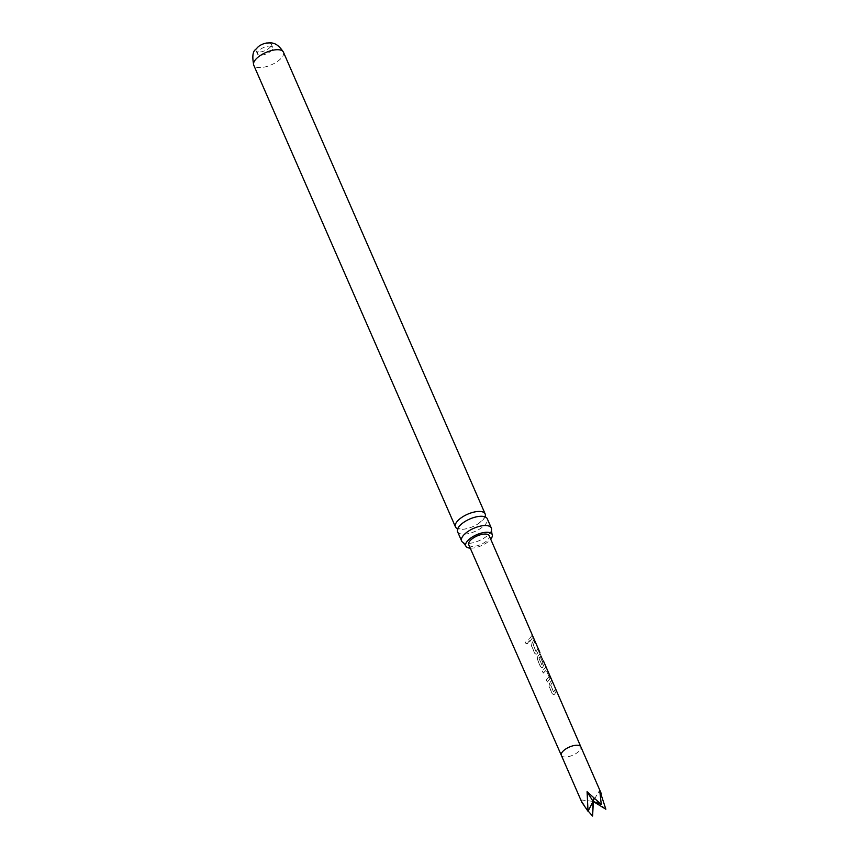 <?xml version="1.0" encoding="UTF-8"?>
<svg xmlns="http://www.w3.org/2000/svg" width="859" height="859" viewBox="0 0 859 859"><rect width="100%" height="100%" fill="white"/><g stroke="black" fill="none" stroke-linecap="round" stroke-linejoin="round"><path stroke-width="0.64" stroke-dasharray="4.29 3.22" d="M525.633 643.026L525.568 642.951C527.19 644.11 528.06 643.584 528.167 641.405L528.296 641.448C526.954 640.342 526.041 640.782 525.558 642.747L525.633 643.026M525.772 643.251C527.447 644.078 528.296 643.477 528.296 641.448L528.167 641.405C526.642 640.32 525.772 640.835 525.568 642.951M457.568 531.71A16.203 6.743 156.4 0 0 465.793 534.04A16.203 6.743 156.4 0 0 485.969 523.657A16.203 6.743 156.4 0 0 487.257 518.729M470.227 548.139A14.367 5.981 156.4 0 0 473.094 548.053A14.367 5.981 156.4 0 0 490.714 539.194M266.827 42.993A8.279 3.447 -23.6 0 1 271.272 44.153A8.279 3.447 -23.6 0 1 270.617 46.665A8.279 3.447 -23.6 0 1 262.639 51.497A8.279 3.447 -23.6 0 1 256.1 50.788A8.279 3.447 -23.6 0 1 256.755 48.265A8.279 3.447 -23.6 0 1 258.269 46.73M272.002 49.843A8.279 3.447 -23.6 0 1 264.024 54.675A8.279 3.447 -23.6 0 1 257.485 53.956A8.279 3.447 -23.6 0 1 258.151 51.443A8.279 3.447 -23.6 0 1 266.129 46.611A8.279 3.447 -23.6 0 1 272.668 47.331A8.279 3.447 -23.6 0 1 272.002 49.843M551.532 680.038L549.739 683.173L549.148 686.373L552.294 693.621L553.486 694.63L554.57 694.276L556.364 691.151L555.462 689.079L553.69 691.978L550.769 685.289L552.434 682.11L551.532 680.038L549.739 683.173M549.556 683.173L548.998 686.352L552.144 693.6L553.346 694.609L554.388 694.276L556.138 691.227L555.236 689.154L553.507 691.989L550.769 685.289M549.674 675.754L546.528 668.506L545.293 667.819L542.48 670.986L543.371 673.059L546.206 670.117L549.116 676.817L546.399 680.027L547.301 682.1L550.125 678.932L549.674 675.754L546.528 668.506M546.313 668.581L545.486 667.507L542.48 670.986M542.33 670.954L543.221 673.026L546.206 670.117L549.116 676.817M543.403 661.226L541.718 664.834L538.84 657.919L540.053 656.469L542.609 662.353L543.038 661.054L540.461 655.116L539.237 654.397L537.874 656.244L537.326 659.433L540.472 666.681L541.664 667.69L542.695 667.357L544.37 663.395L539.259 651.992L543.629 661.14L541.9 664.834L539.001 658.134L540.268 656.426L542.824 662.321L543.264 660.979L540.687 655.052L539.452 654.354L538.056 656.233L537.476 659.454L540.622 666.702L541.814 667.701L542.877 667.357L544.585 663.309L539.688 652.615M539.86 653.989L539.237 654.397L539.86 653.989M533.997 639.654L532.226 642.768L531.635 645.989L534.781 653.237L535.973 654.247L537.047 653.892L538.829 650.768L537.927 648.695L536.166 651.594L533.267 644.894L534.899 641.727L533.997 639.654L532.226 642.768M532.043 642.768L531.485 645.968L534.631 653.216L535.823 654.225L536.864 653.892L538.604 650.843L537.702 648.77L535.984 651.594L533.267 644.894M532.086 635.241L528.886 639.633L529.788 641.705L532.977 637.303L532.086 635.241L528.886 639.633M468.724 544.703A11.188 4.649 156.4 0 0 482.35 543.768A11.188 4.649 156.4 0 0 489.222 535.748M605.853 809.232L593.537 798.451L593.376 801.576M485.024 516.839A16.203 6.743 -23.6 0 1 483.864 518.825A16.203 6.743 -23.6 0 1 478.549 523.571A16.203 6.743 -23.6 0 1 467.028 528.607A16.203 6.743 -23.6 0 1 463.677 529.219A16.203 6.743 -23.6 0 1 457.686 528.779M491.412 530.261A16.203 6.743 -23.6 0 1 490.017 532.924A16.203 6.743 -23.6 0 1 469.841 543.307A16.203 6.743 -23.6 0 1 463.205 542.577M588.157 811.046L580.931 799.901L581.833 802.252M580.931 799.901L593.064 801.383L599.689 790.259M593.064 801.383L593.537 798.451M528.736 639.611L529.788 641.705M529.638 641.684L532.977 637.303M532.763 637.378L531.861 635.306M533.074 644.894L534.899 641.727M534.674 641.791L533.783 639.719M539.473 651.884L539.989 652.743M548.901 676.86L546.249 680.006L547.151 682.067L550.125 678.932M549.91 678.975L549.459 675.829M550.587 685.299L552.434 682.11M552.219 682.175L551.317 680.103M561.356 755.394L561.356 755.383A10.641 4.435 156.4 0 0 574.327 754.492A10.641 4.435 156.4 0 0 580.867 746.868L580.867 746.868M283.438 52.184A16.203 6.743 -23.6 0 1 282.149 57.113A16.203 6.743 -23.6 0 1 266.515 66.573A16.203 6.743 -23.6 0 1 253.738 65.166M475.682 517.011L478.935 516.409L484.551 517.011C486.162 516.334 484.165 518.525 478.549 523.571M464.161 522.047C458.556 527.093 456.558 529.273 458.169 528.596L463.774 529.198L467.028 528.607M257.485 53.956L256.1 50.788M272.668 47.331L271.272 44.153"/><path stroke-width="1.29" d="M491.305 527.995L487.257 518.729A16.203 6.743 156.4 0 0 479.032 516.399A16.203 6.743 156.4 0 0 475.682 517.011A16.203 6.743 156.4 0 0 464.161 522.047A16.203 6.743 156.4 0 0 458.856 526.782A16.203 6.743 156.4 0 0 457.568 531.71L461.616 540.977A16.203 6.743 -23.6 0 1 462.904 536.048A16.203 6.743 -23.6 0 1 483.08 525.665A16.203 6.743 -23.6 0 1 491.305 527.995A16.203 6.743 -23.6 0 1 491.412 530.261L492.046 534.277A14.367 5.981 156.4 0 0 484.841 532.397A14.367 5.981 156.4 0 0 471.086 537.798A14.367 5.981 156.4 0 0 465.718 545.776A14.367 5.981 156.4 0 0 470.227 548.139M490.714 539.194A14.367 5.981 156.4 0 0 492.046 534.277M587.084 791.708L601.289 804.464L593.064 801.383L587.084 791.708L588.028 811.283L581.833 802.252L561.356 755.383A10.641 4.435 156.4 0 0 561.356 755.394A10.641 4.435 156.4 0 1 567.885 747.749A10.641 4.435 156.4 0 1 580.867 746.868L543.683 661.484M539.473 651.884L539.774 652.829M539.903 652.518L489.222 535.748A11.188 4.649 156.4 0 0 475.585 536.682A11.188 4.649 156.4 0 0 468.724 544.703L561.356 755.383M601.289 804.464L599.689 790.259L605.853 809.232L593.064 801.383L588.028 811.283M457.686 528.779A16.203 6.743 -23.6 0 1 455.453 526.878A16.203 6.743 -23.6 0 1 456.741 521.961A16.203 6.743 -23.6 0 1 476.928 511.577A16.203 6.743 -23.6 0 1 485.152 513.907A16.203 6.743 -23.6 0 1 485.024 516.839M258.269 46.73A8.279 3.447 -23.6 0 1 266.827 42.993C269.855 43.229 275.922 40.513 283.438 52.184A16.203 6.743 -23.6 0 0 270.649 50.778A16.203 6.743 -23.6 0 0 255.026 60.237A16.203 6.743 -23.6 0 0 253.738 65.166C252.106 56.651 252.729 51.443 255.595 49.521L258.269 46.73M465.718 545.776L463.205 542.577A16.203 6.743 -23.6 0 1 461.616 540.977M593.376 801.576L592.592 816.05L588.157 811.046M592.592 816.05L593.064 801.383M580.867 746.868L601.343 793.727M485.152 513.907L283.438 52.184M455.453 526.878L253.738 65.166"/></g></svg>
